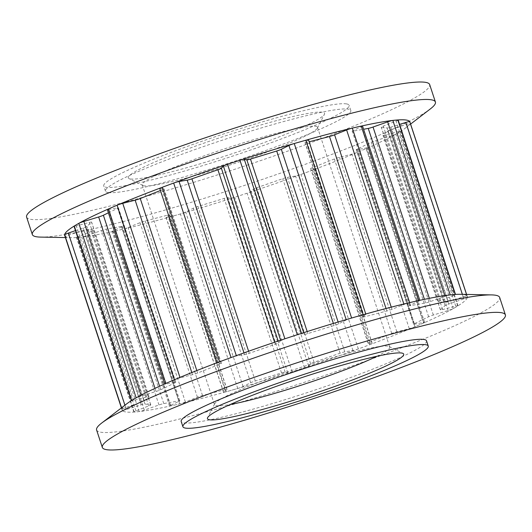 <?xml version="1.0" encoding="UTF-8"?>
<svg xmlns="http://www.w3.org/2000/svg" width="532" height="532" viewBox="0 0 532 532"><rect width="100%" height="100%" fill="white"/><g stroke="black" fill="none" stroke-linecap="round" stroke-linejoin="round"><path stroke-width="0.4" stroke-dasharray="2.66 2" d="M322.292 112.205A103.308 9.543 161.8 0 0 209.788 141.12A103.308 9.543 161.8 0 0 128.977 178.566A103.308 9.543 161.8 0 0 130.533 178.985A103.308 9.543 161.8 0 0 233.994 153.136A103.308 9.543 161.8 0 0 324.407 114.307A103.308 9.543 161.8 0 0 322.292 112.205M144.252 185.874A92.236 8.519 -18.2 0 1 142.855 185.502A92.236 8.519 -18.2 0 1 142.23 184.877A92.236 8.519 -18.2 0 1 219.038 150.696A92.236 8.519 -18.2 0 1 315.463 126.257A92.236 8.519 -18.2 0 1 317.478 127.254A92.236 8.519 -18.2 0 1 317.351 128.132A92.236 8.519 -18.2 0 1 236.627 162.799A92.236 8.519 -18.2 0 1 144.252 185.874M376.875 356.28A92.236 8.519 161.8 0 0 389.77 347.123A92.236 8.519 161.8 0 0 389.145 346.498A92.236 8.519 161.8 0 0 387.748 346.126A92.236 8.519 161.8 0 0 295.373 369.201A92.236 8.519 161.8 0 0 214.649 403.868A92.236 8.519 161.8 0 0 214.522 404.746A92.236 8.519 161.8 0 0 216.537 405.743A92.236 8.519 161.8 0 0 230.336 404.46M108.289 192.564A129.136 11.93 161.8 0 0 243.284 158.35A129.136 11.93 161.8 0 0 350.807 110.496A129.136 11.93 161.8 0 0 347.981 109.093A129.136 11.93 161.8 0 0 212.986 143.308A129.136 11.93 161.8 0 0 105.462 191.161A129.136 11.93 161.8 0 0 108.289 192.564M346.259 103.86A129.136 11.93 -18.2 0 1 349.085 105.263A129.136 11.93 -18.2 0 1 241.561 153.116A129.136 11.93 -18.2 0 1 106.566 187.331A129.136 11.93 -18.2 0 1 103.74 185.927A129.136 11.93 -18.2 0 1 211.264 138.074A129.136 11.93 -18.2 0 1 346.259 103.86M426.538 340.839A129.136 11.93 -18.2 0 1 319.014 388.692A129.136 11.93 -18.2 0 1 184.019 422.907A129.136 11.93 -18.2 0 1 181.193 421.504M96.591 429.982A212.148 19.598 161.8 0 0 101.233 432.283A212.148 19.598 161.8 0 0 323.01 376.077A212.148 19.598 161.8 0 0 499.661 297.454M126.403 404.074A181.738 16.785 161.8 0 0 126.018 411.987A181.738 16.785 161.8 0 0 331.895 358.382A181.738 16.785 161.8 0 0 463.359 294.515A181.738 16.785 161.8 0 0 460.293 294.296M64.838 235.869A181.738 16.785 161.8 0 0 68.641 237.485A181.738 16.785 161.8 0 0 71.707 237.704A181.738 16.785 161.8 0 0 242.559 194.699A181.738 16.785 161.8 0 0 405.597 127.926A181.738 16.785 161.8 0 0 410.032 122.373M40.552 237.099A212.148 19.598 161.8 0 0 239.992 186.898A212.148 19.598 161.8 0 0 430.308 108.954M26.6 217.089A212.148 19.598 161.8 0 0 31.242 219.397A212.148 19.598 161.8 0 0 253.019 163.191A212.148 19.598 161.8 0 0 429.67 84.568M423.512 323.05A4.688 0.432 -18.2 0 0 424.642 322.365A4.688 0.432 -18.2 0 0 423.725 322.405L414.508 324.174A4.688 0.432 161.8 0 1 413.59 324.207A4.688 0.432 161.8 0 1 414.288 323.722L428.626 316.759A4.688 0.432 161.8 0 1 433.347 315.024L448.144 310.542A4.688 0.432 -18.2 0 0 453.198 308.627A181.691 16.785 161.8 0 0 457.706 305.98A4.688 0.432 -18.2 0 0 457.959 305.734A4.688 0.432 -18.2 0 0 455.738 306.08L442.611 309.571A4.688 0.432 161.8 0 1 440.39 309.917A4.688 0.432 161.8 0 1 440.456 309.804L445.111 305.607A4.688 0.432 161.8 0 1 448.729 304.058L463.658 298.931A4.688 0.432 -18.2 0 0 467.342 297.288A181.691 16.785 161.8 0 0 467.282 296.504A181.691 16.785 161.8 0 0 467.089 296.098A4.688 0.432 -18.2 0 0 463.226 296.936L448.197 301.624A4.688 0.432 161.8 0 1 444.433 302.495L438.701 301.704A4.688 0.432 161.8 0 1 438.594 301.651A4.688 0.432 161.8 0 1 440.656 300.587L453.457 295.586A4.688 0.432 -18.2 0 0 455.518 294.515A4.688 0.432 -18.2 0 0 455.206 294.462L455.199 294.449A181.691 16.785 161.8 0 0 450.218 294.928A4.688 0.432 -18.2 0 0 445.058 296.364L430.415 301.531A4.688 0.432 161.8 0 1 425.613 302.914L410.365 305.654A4.688 0.432 161.8 0 1 409.56 305.667A4.688 0.432 161.8 0 1 410.365 305.129L419.076 301.019A4.688 0.432 -18.2 0 0 419.881 300.48A4.688 0.432 -18.2 0 0 418.624 300.587L418.624 300.58A181.691 16.785 161.8 0 0 409.673 302.628A4.688 0.432 -18.2 0 0 404.001 304.45L391.964 309.318A4.688 0.432 161.8 0 1 386.857 311.001L364.413 316.846A4.688 0.432 161.8 0 1 362.358 317.145A4.688 0.432 161.8 0 1 362.465 316.999L365.763 314.412A4.688 0.432 -18.2 0 0 365.863 314.259A4.688 0.432 -18.2 0 0 363.183 314.731A181.691 16.785 161.8 0 0 351.619 318.036A4.688 0.432 -18.2 0 0 346.299 319.971L338.704 323.788A4.688 0.432 161.8 0 1 334.069 325.518L307.848 333.577A4.688 0.432 161.8 0 1 304.244 334.382L301.624 333.71A4.688 0.432 -18.2 0 0 297.308 334.741L297.308 334.734A181.691 16.785 161.8 0 0 284.899 338.804A4.688 0.432 -18.2 0 0 280.736 340.553L278.741 342.741A4.688 0.432 161.8 0 1 275.29 344.251L249.282 353.308A4.688 0.432 161.8 0 1 244.567 354.644L236.434 355.988A4.688 0.432 -18.2 0 0 231.034 357.564L231.034 357.557A181.691 16.785 161.8 0 0 219.669 361.773A4.688 0.432 -18.2 0 0 217.156 363.017A4.688 0.432 -18.2 0 0 217.302 363.077L221.212 363.296A4.688 0.432 161.8 0 1 221.359 363.356A4.688 0.432 161.8 0 1 219.457 364.36L197.631 373.032A4.688 0.432 161.8 0 1 192.518 374.694L180.109 377.846A4.688 0.432 -18.2 0 0 174.449 379.735A181.691 16.785 161.8 0 0 165.858 383.446A4.688 0.432 -18.2 0 0 164.734 384.131A4.688 0.432 -18.2 0 0 165.645 384.097L174.862 382.322A4.688 0.432 161.8 0 1 175.779 382.289A4.688 0.432 161.8 0 1 175.081 382.774L160.75 389.737A4.688 0.432 161.8 0 1 156.029 391.479L141.233 395.961A4.688 0.432 -18.2 0 0 136.172 397.87L136.172 397.856A181.691 16.785 161.8 0 0 131.663 400.523A4.688 0.432 -18.2 0 0 131.417 400.762A4.688 0.432 -18.2 0 0 133.638 400.423L146.759 396.925A4.688 0.432 161.8 0 1 148.98 396.579A4.688 0.432 161.8 0 1 148.913 396.699L144.258 400.895A4.688 0.432 161.8 0 1 140.648 402.438L125.712 407.572A4.688 0.432 -18.2 0 0 122.028 409.214A181.691 16.785 161.8 0 0 122.087 409.999A181.691 16.785 161.8 0 0 122.287 410.398A4.688 0.432 -18.2 0 0 126.144 409.567L141.173 404.872A4.688 0.432 161.8 0 1 144.937 404.001L150.676 404.792A4.688 0.432 161.8 0 1 150.775 404.845A4.688 0.432 161.8 0 1 148.714 405.916L135.919 410.91A4.688 0.432 -18.2 0 0 133.858 411.981A4.688 0.432 -18.2 0 0 134.17 412.034A181.691 16.785 161.8 0 0 139.151 411.575A4.688 0.432 -18.2 0 0 144.312 410.139L158.962 404.965A4.688 0.432 161.8 0 1 163.756 403.582L179.011 400.849A4.688 0.432 161.8 0 1 179.809 400.835A4.688 0.432 161.8 0 1 179.005 401.374L170.293 405.477A4.688 0.432 -18.2 0 0 169.489 406.016A4.688 0.432 -18.2 0 0 170.745 405.909A181.691 16.785 161.8 0 0 179.703 403.874A4.688 0.432 -18.2 0 0 185.375 402.046L197.412 397.185A4.688 0.432 161.8 0 1 202.512 395.495L224.956 389.657A4.688 0.432 161.8 0 1 227.011 389.358A4.688 0.432 161.8 0 1 226.905 389.504L223.613 392.091A4.688 0.432 -18.2 0 0 223.507 392.237A4.688 0.432 -18.2 0 0 226.193 391.765A181.691 16.785 161.8 0 0 237.751 388.46A4.688 0.432 -18.2 0 0 243.077 386.525L250.672 382.714A4.688 0.432 161.8 0 1 255.3 380.985L281.521 372.919A4.688 0.432 161.8 0 1 285.132 372.114L287.745 372.786A4.688 0.432 -18.2 0 0 292.068 371.762A181.691 16.785 161.8 0 0 304.47 367.692A4.688 0.432 -18.2 0 0 308.633 365.943L310.628 363.755A4.688 0.432 161.8 0 1 314.086 362.245L340.088 353.188A4.688 0.432 161.8 0 1 344.803 351.852L352.935 350.515A4.688 0.432 -18.2 0 0 358.335 348.932A181.691 16.785 161.8 0 0 369.7 344.723A4.688 0.432 -18.2 0 0 372.22 343.479A4.688 0.432 -18.2 0 0 372.067 343.426L368.164 343.2A4.688 0.432 161.8 0 1 368.011 343.147A4.688 0.432 161.8 0 1 369.913 342.136L391.745 333.471A4.688 0.432 161.8 0 1 396.852 331.808L409.261 328.656A4.688 0.432 -18.2 0 0 414.92 326.768A181.691 16.785 161.8 0 0 423.512 323.05L366.142 148.554A181.691 16.785 161.8 0 1 357.551 152.265A4.688 0.432 -18.2 0 1 351.891 154.154L339.483 157.306A4.688 0.432 161.8 0 0 334.369 158.968L312.543 167.64A4.688 0.432 161.8 0 0 310.641 168.644A4.688 0.432 161.8 0 0 310.788 168.704L314.698 168.923A4.688 0.432 -18.2 0 1 314.844 168.983A4.688 0.432 -18.2 0 1 312.331 170.227A181.691 16.785 161.8 0 1 300.966 174.436A4.688 0.432 -18.2 0 1 295.566 176.012L287.433 177.356A4.688 0.432 161.8 0 0 282.718 178.692L256.71 187.749A4.688 0.432 161.8 0 0 253.259 189.259L251.264 191.447A4.688 0.432 -18.2 0 1 247.101 193.196A181.691 16.785 161.8 0 1 234.692 197.259A4.688 0.432 -18.2 0 1 230.376 198.29L227.756 197.618A4.688 0.432 161.8 0 0 224.152 198.423L197.931 206.483A4.688 0.432 161.8 0 0 193.296 208.212L185.701 212.029A4.688 0.432 -18.2 0 1 180.381 213.964A181.691 16.785 161.8 0 1 168.817 217.269A4.688 0.432 -18.2 0 1 166.137 217.741A4.688 0.432 -18.2 0 1 166.237 217.588L169.535 215.001A4.688 0.432 161.8 0 0 169.642 214.855A4.688 0.432 161.8 0 0 167.587 215.154L145.143 220.999A4.688 0.432 161.8 0 0 140.036 222.682L127.999 227.55A4.688 0.432 -18.2 0 1 122.327 229.372A181.691 16.785 161.8 0 1 113.376 231.413A4.688 0.432 -18.2 0 1 112.119 231.52A4.688 0.432 -18.2 0 1 112.924 230.981L121.635 226.871A4.688 0.432 161.8 0 0 122.44 226.333A4.688 0.432 161.8 0 0 121.635 226.346L106.387 229.086A4.688 0.432 161.8 0 0 101.585 230.469L86.942 235.636A4.688 0.432 -18.2 0 1 81.782 237.073A181.691 16.785 161.8 0 1 76.794 237.538A4.688 0.432 -18.2 0 1 76.482 237.485A4.688 0.432 -18.2 0 1 78.543 236.414L91.344 231.413A4.688 0.432 161.8 0 0 93.406 230.349A4.688 0.432 161.8 0 0 93.3 230.296L87.567 229.505A4.688 0.432 161.8 0 0 83.803 230.376L68.774 235.064A4.688 0.432 -18.2 0 1 64.911 235.902A181.691 16.785 161.8 0 1 64.718 235.496M453.198 308.627L395.828 134.131A181.691 16.785 161.8 0 0 400.337 131.477A4.688 0.432 -18.2 0 0 400.583 131.238A4.688 0.432 -18.2 0 0 398.362 131.577L385.241 135.075A4.688 0.432 161.8 0 1 383.02 135.421A4.688 0.432 161.8 0 1 383.087 135.301L387.742 131.105A4.688 0.432 161.8 0 1 391.353 129.562L406.288 124.428A4.688 0.432 -18.2 0 0 409.973 122.786A181.691 16.785 161.8 0 0 409.913 122.001M395.828 134.131A4.688 0.432 -18.2 0 1 390.767 136.039L375.971 140.521A4.688 0.432 161.8 0 0 371.25 142.263L356.919 149.226A4.688 0.432 161.8 0 0 356.221 149.711A4.688 0.432 161.8 0 0 357.138 149.678L366.355 147.903A4.688 0.432 -18.2 0 1 367.266 147.869A4.688 0.432 -18.2 0 1 366.142 148.554M398.142 120.019A4.688 0.432 -18.2 0 1 396.081 121.09L383.286 126.084A4.688 0.432 161.8 0 0 381.225 127.155A4.688 0.432 161.8 0 0 381.324 127.208L387.063 127.999A4.688 0.432 161.8 0 0 390.827 127.128L399.585 124.395M362.511 125.984A4.688 0.432 -18.2 0 1 361.707 126.523L352.995 130.626A4.688 0.432 161.8 0 0 352.191 131.165A4.688 0.432 161.8 0 0 352.989 131.151L363.582 129.256M308.493 139.763A4.688 0.432 -18.2 0 1 308.387 139.909L305.095 142.496A4.688 0.432 161.8 0 0 304.989 142.643A4.688 0.432 161.8 0 0 307.044 142.343L309.159 141.791M160.438 190.516L162.087 189.864A4.688 0.432 161.8 0 0 163.989 188.853A4.688 0.432 161.8 0 0 163.836 188.8L159.933 188.574A4.688 0.432 -18.2 0 1 159.78 188.521M108.402 212.8L117.712 208.278A4.688 0.432 161.8 0 0 118.41 207.793A4.688 0.432 161.8 0 0 117.492 207.826L108.275 209.595A4.688 0.432 -18.2 0 1 107.358 209.635M75.478 230.622L83.271 227.942A4.688 0.432 161.8 0 0 86.889 226.393L91.544 222.196A4.688 0.432 161.8 0 0 91.61 222.083A4.688 0.432 161.8 0 0 89.389 222.429L76.262 225.92A4.688 0.432 -18.2 0 1 74.041 226.266M414.92 326.768L357.551 152.265M409.261 328.656L351.891 154.154M396.852 331.808L339.483 157.306M391.745 333.471L334.369 158.968M369.913 342.136L312.543 167.64M368.164 343.2L310.788 168.704M372.067 343.426L314.698 168.923M369.7 344.723L312.331 170.227M457.706 305.98L400.337 131.477M448.144 310.542L390.767 136.039M433.347 315.024L375.971 140.521M428.626 316.759L371.25 142.263M414.288 323.722L356.919 149.226M414.508 324.174L357.138 149.678M423.725 322.405L366.355 147.903M467.342 297.288L409.973 122.786M467.089 296.098L466.531 294.415M463.658 298.931L406.288 124.428M448.729 304.058L391.353 129.562M445.111 305.607L387.742 131.105M440.456 309.804L383.087 135.301M442.611 309.571L385.241 135.075M455.738 306.08L398.362 131.577M453.457 295.586L396.081 121.09M440.656 300.587L383.286 126.084M438.701 301.704L381.324 127.208M444.433 302.495L387.063 127.999M448.197 301.624L390.827 127.128M463.226 296.936L462.375 294.336M419.076 301.019L361.707 126.523M410.365 305.129L352.995 130.626M410.365 305.654L352.989 131.151M425.613 302.914L424.436 299.336M430.415 301.531L429.357 298.332M445.058 296.364L444.819 295.619M365.763 314.412L308.387 139.909M362.465 316.999L305.095 142.496M364.413 316.846L307.044 142.343M386.857 311.001L386.039 308.507M391.964 309.318L391.253 307.157M404.001 304.45L403.854 304.005M301.624 333.71L301.518 333.378M304.244 334.382L303.686 332.68M307.848 333.577L307.19 331.562M334.069 325.518L333.384 323.429M338.704 323.788L338.119 322.006M346.299 319.971L346.179 319.619M236.434 355.988L236.321 355.635M244.567 354.644L243.982 352.876M249.282 353.308L248.604 351.233M275.29 344.251L274.625 342.236M278.741 342.741L278.183 341.039M280.736 340.553L280.63 340.221M180.109 377.846L179.969 377.407M192.518 374.694L191.819 372.56M197.631 373.032L196.82 370.565M219.457 364.36L162.087 189.864M221.212 363.296L163.836 188.8M217.302 363.077L159.933 188.574M141.233 395.961L140.993 395.243M156.029 391.479L154.998 388.353M160.75 389.737L159.6 386.239M175.081 382.774L117.712 208.278M174.862 382.322L117.492 207.826M165.645 384.097L108.275 209.595M122.028 409.214L121.562 407.791M122.287 410.398L64.911 235.902M125.712 407.572L124.934 405.204M140.648 402.438L83.271 227.942M144.258 400.895L86.889 226.393M148.913 396.699L91.544 222.196M146.759 396.925L89.389 222.429M133.638 400.423L76.262 225.92M134.17 412.034L76.794 237.538M139.151 411.575L81.782 237.073M135.919 410.91L78.543 236.414M148.714 405.916L91.344 231.413M150.676 404.792L93.3 230.296M144.937 404.001L87.567 229.505M141.173 404.872L83.803 230.376M126.144 409.567L68.774 235.064M170.745 405.909L113.376 231.413M179.703 403.874L122.327 229.372M170.293 405.477L112.924 230.981M179.005 401.374L121.635 226.871M179.011 400.849L121.635 226.346M163.756 403.582L106.387 229.086M158.962 404.965L101.585 230.469M144.312 410.139L86.942 235.636M226.193 391.765L168.817 217.269M237.751 388.46L180.381 213.964M223.613 392.091L166.237 217.588M226.905 389.504L169.535 215.001M224.956 389.657L167.587 215.154M202.512 395.495L145.143 220.999M197.412 397.185L140.036 222.682M185.375 402.046L127.999 227.55M292.068 371.762L234.692 197.259M304.47 367.692L247.101 193.196M287.745 372.786L230.376 198.29M285.132 372.114L227.756 197.618M281.521 372.919L224.152 198.423M255.3 380.985L197.931 206.483M250.672 382.714L193.296 208.212M243.077 386.525L185.701 212.029M358.335 348.932L300.966 174.436M352.935 350.515L295.566 176.012M344.803 351.852L287.433 177.356M340.088 353.188L282.718 178.692M314.086 362.245L256.71 187.749M310.628 363.755L253.259 189.259M308.633 365.943L251.264 191.447M142.855 185.502L128.977 178.566M214.649 403.868L207.593 417.693M142.23 184.877L214.522 404.746M350.807 110.496L349.085 105.263M405.597 127.926L410.598 124.089M71.707 237.704L65.403 237.578M368.011 343.147L310.641 168.644M372.22 343.479L314.844 168.983M413.59 324.207L356.221 149.711M424.642 322.365L367.266 147.869M466.597 294.422L467.282 296.504M440.39 309.917L383.02 135.421M457.959 305.734L400.583 131.238M438.594 301.651L381.225 127.155M409.56 305.667L352.191 131.165M362.358 317.145L304.989 142.643M221.359 363.356L163.989 188.853M175.779 382.289L118.41 207.793M121.402 407.911L122.087 409.999M148.98 396.579L91.61 222.083M133.858 411.981L76.482 237.485M150.775 404.845L93.406 230.349M169.489 406.016L112.119 231.52M179.809 400.835L122.44 226.333M223.507 392.237L166.137 217.741M227.011 389.358L169.642 214.855M105.462 191.161L103.74 185.927M317.478 127.254L389.77 347.123M389.145 346.498L403.023 353.434M317.351 128.132L324.407 114.307"/><path stroke-width="0.8" d="M209.708 419.795A103.308 9.543 -18.2 0 1 207.593 417.693A103.308 9.543 -18.2 0 1 298.006 378.864A103.308 9.543 -18.2 0 1 401.467 353.015A103.308 9.543 -18.2 0 1 403.023 353.434A103.308 9.543 -18.2 0 1 322.212 390.88A103.308 9.543 -18.2 0 1 209.708 419.795M425.434 344.669A129.136 11.93 -18.2 0 1 428.26 346.073A129.136 11.93 -18.2 0 1 320.736 393.926A129.136 11.93 -18.2 0 1 185.741 428.14A129.136 11.93 -18.2 0 1 182.915 426.737A129.136 11.93 -18.2 0 1 290.439 378.884A129.136 11.93 -18.2 0 1 425.434 344.669M182.915 426.737L181.193 421.504A129.136 11.93 -18.2 0 1 288.716 373.65A129.136 11.93 -18.2 0 1 423.711 339.436A129.136 11.93 -18.2 0 1 426.538 340.839L428.26 346.073M505.4 314.911L499.661 297.454A212.148 19.598 161.8 0 0 495.019 295.154A212.148 19.598 161.8 0 0 491.448 294.901A212.148 19.598 161.8 0 0 292.008 345.102A212.148 19.598 161.8 0 0 101.692 423.046A212.148 19.598 161.8 0 0 96.591 429.982L102.33 447.432A212.148 19.598 161.8 0 0 106.972 449.733A212.148 19.598 161.8 0 0 328.749 393.527A212.148 19.598 161.8 0 0 505.4 314.911A212.148 19.598 161.8 0 0 500.758 312.603A212.148 19.598 161.8 0 0 278.981 368.809A212.148 19.598 161.8 0 0 102.33 447.432M410.032 122.373A181.738 16.785 161.8 0 0 405.983 120.013A181.738 16.785 161.8 0 0 214.017 168.837A181.738 16.785 161.8 0 0 64.838 235.869M410.598 124.089L430.308 108.954A212.148 19.598 161.8 0 0 435.409 102.018A212.148 19.598 161.8 0 0 430.767 99.717A212.148 19.598 161.8 0 0 208.99 155.923A212.148 19.598 161.8 0 0 32.339 234.546A212.148 19.598 161.8 0 0 36.981 236.846A212.148 19.598 161.8 0 0 40.552 237.099L65.403 237.578M435.409 102.018L429.67 84.568A212.148 19.598 161.8 0 0 425.028 82.267A212.148 19.598 161.8 0 0 203.251 138.473A212.148 19.598 161.8 0 0 26.6 217.089L32.339 234.546M466.597 294.422L409.913 122.001A181.691 16.785 161.8 0 0 409.713 121.602A4.688 0.432 -18.2 0 0 405.856 122.433L399.585 124.395M455.199 294.449L397.83 119.966A181.691 16.785 161.8 0 0 392.849 120.425A4.688 0.432 -18.2 0 0 387.688 121.861L373.038 127.035A4.688 0.432 161.8 0 1 368.244 128.418L363.582 129.256M397.83 119.966A4.688 0.432 -18.2 0 1 398.142 120.019L455.492 294.429M418.624 300.58L361.255 126.091A181.691 16.785 161.8 0 0 352.297 128.126A4.688 0.432 -18.2 0 0 346.625 129.954L334.588 134.815A4.688 0.432 161.8 0 1 329.488 136.505L309.159 141.791M361.255 126.091A4.688 0.432 -18.2 0 1 362.511 125.984L419.828 300.321M363.176 314.725L305.807 140.235A181.691 16.785 161.8 0 0 294.249 143.54A4.688 0.432 -18.2 0 0 288.923 145.475L281.328 149.286A4.688 0.432 161.8 0 1 276.7 151.015L250.479 159.081A4.688 0.432 161.8 0 1 246.868 159.886L244.255 159.214A4.688 0.432 -18.2 0 0 239.932 160.238A181.691 16.785 161.8 0 0 227.53 164.308A4.688 0.432 -18.2 0 0 223.367 166.057L221.372 168.245A4.688 0.432 161.8 0 1 217.914 169.755L191.912 178.812A4.688 0.432 161.8 0 1 187.198 180.148L179.065 181.485A4.688 0.432 -18.2 0 0 173.665 183.068A181.691 16.785 161.8 0 0 162.3 187.277A4.688 0.432 -18.2 0 0 159.78 188.521L217.063 362.751M305.807 140.235A4.688 0.432 -18.2 0 1 308.493 139.763L365.777 314M174.449 379.728L117.08 205.232A181.691 16.785 161.8 0 0 108.488 208.95A4.688 0.432 -18.2 0 0 107.358 209.635L164.674 383.964M117.08 205.232A4.688 0.432 -18.2 0 1 122.739 203.344L135.148 200.192A4.688 0.432 161.8 0 0 140.255 198.529L160.438 190.516M136.172 397.856L78.803 223.374A181.691 16.785 161.8 0 0 74.294 226.02A4.688 0.432 -18.2 0 0 74.041 226.266L131.391 400.676M78.803 223.374A4.688 0.432 -18.2 0 1 83.856 221.458L98.653 216.976A4.688 0.432 161.8 0 0 103.374 215.241L108.402 212.8M121.562 407.791L64.658 234.712A181.691 16.785 161.8 0 0 64.718 235.496L121.402 407.911M64.658 234.712A4.688 0.432 -18.2 0 1 68.342 233.069L75.478 230.622M491.448 294.901L460.293 294.296A181.738 16.785 161.8 0 0 289.441 337.301A181.738 16.785 161.8 0 0 126.403 404.074L101.692 423.046M230.336 404.46A92.236 8.519 161.8 0 0 376.875 356.28M466.531 294.415L409.713 121.602M450.218 294.914L392.849 120.425M462.375 294.336L405.856 122.433M409.673 302.622L352.297 128.126M424.436 299.336L368.244 128.418M429.357 298.332L373.038 127.035M444.819 295.619L387.688 121.861M351.619 318.03L294.249 143.54M386.039 308.507L329.488 136.505M391.253 307.157L334.588 134.815M403.854 304.005L346.625 129.954M297.308 334.734L239.932 160.238M284.899 338.804L227.53 164.308M301.518 333.378L244.255 159.214M303.686 332.68L246.868 159.886M307.19 331.562L250.479 159.081M333.384 323.429L276.7 151.015M338.119 322.006L281.328 149.286M346.179 319.619L288.923 145.475M231.034 357.557L173.665 183.068M219.669 361.773L162.3 187.277M236.321 355.635L179.065 181.485M243.982 352.876L187.198 180.148M248.604 351.233L191.912 178.812M274.625 342.236L217.914 169.755M278.183 341.039L221.372 168.245M280.63 340.221L223.367 166.057M165.858 383.439L108.488 208.95M179.969 377.407L122.739 203.344M191.819 372.56L135.148 200.192M196.82 370.565L140.255 198.529M131.657 400.51L74.294 226.02M140.993 395.243L83.856 221.458M154.998 388.353L98.653 216.976M159.6 386.239L103.374 215.241M124.934 405.204L68.342 233.069"/></g></svg>
